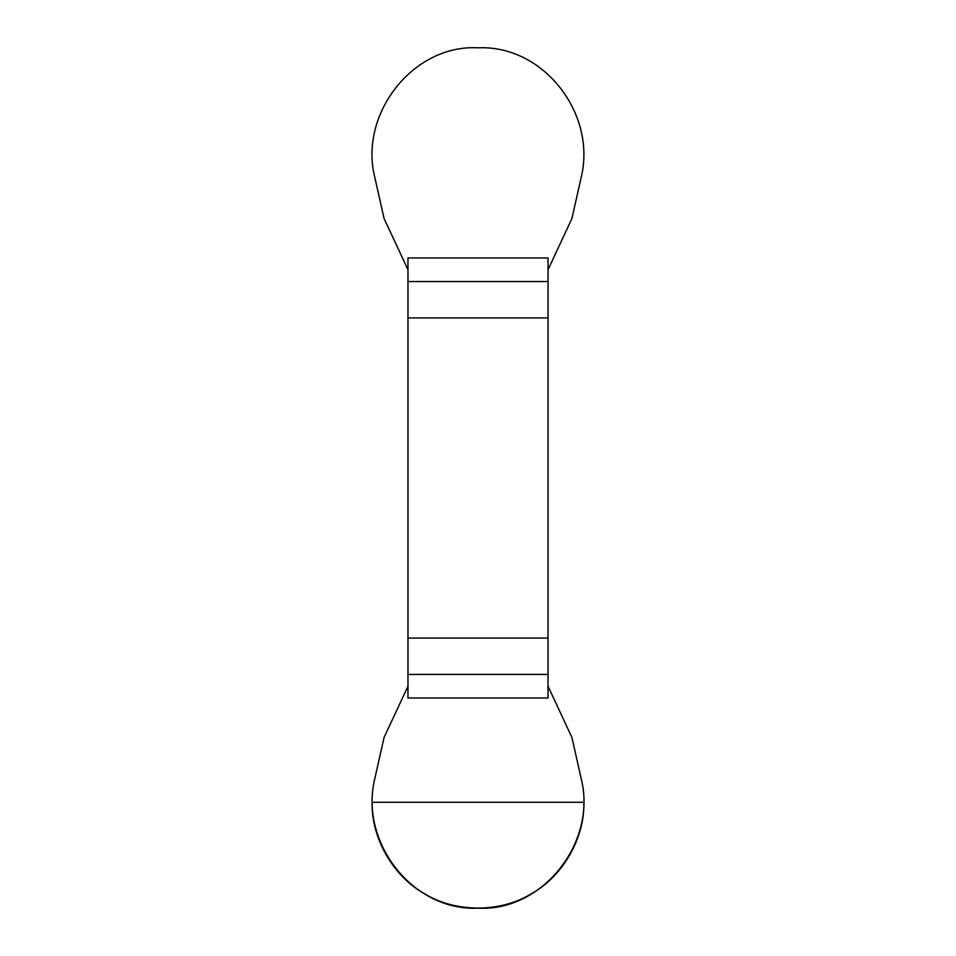 <?xml version="1.0" encoding="UTF-8"?>
<svg xmlns="http://www.w3.org/2000/svg" width="956" height="956" viewBox="0 0 956 956"><rect width="100%" height="100%" fill="white"/><g stroke="black" fill="none" stroke-linecap="round" stroke-linejoin="round"><path stroke-width="1.43" d="M548.027 269.747L571.915 218.542L581.368 176.597C596.317 113.573 543.617 44.848 478 47.8C412.837 44.358 359.217 114.027 374.632 176.597L384.085 218.542L407.973 269.747M407.973 686.229L384.085 737.435L374.632 779.379C359.683 842.391 412.383 911.116 478 908.176C543.163 911.606 596.783 841.949 581.368 779.379L571.915 737.435L548.027 686.229M407.973 674.434L407.973 698.011L548.027 698.011L548.027 638.058L407.973 638.058L407.973 674.434L548.027 674.434M407.973 317.918L548.027 317.918L548.027 257.965L407.973 257.965L407.973 638.058M548.027 317.918L548.027 638.058M583.877 802.299C584.845 838.149 562.475 876.903 530.939 893.991C500.37 912.753 455.63 912.753 425.062 893.991C393.525 876.903 371.155 838.149 372.123 802.299L583.877 802.299M548.027 281.542L407.973 281.542"/></g></svg>
